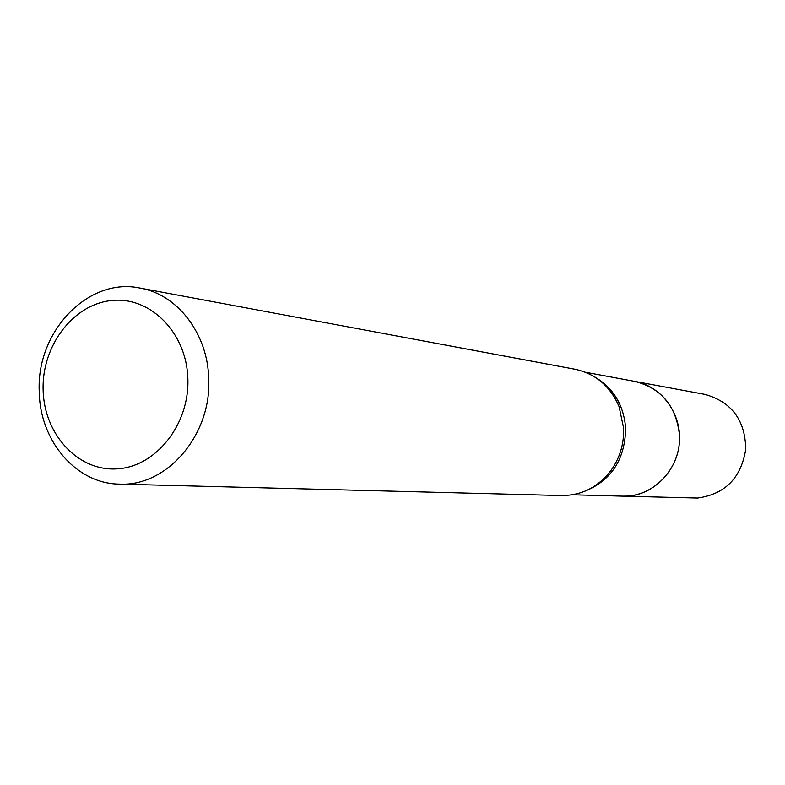 <?xml version="1.0" encoding="UTF-8"?>
<svg xmlns="http://www.w3.org/2000/svg" width="785" height="785" viewBox="0 0 785 785"><rect width="100%" height="100%" fill="white"/><g stroke="black" fill="none" stroke-linecap="round" stroke-linejoin="round"><path stroke-width="1.18" d="M622.652 496.149L697.541 498.043C725.134 494.207 741.197 477.918 745.75 449.187C745.24 420.132 731.6 401.851 704.832 394.364L634.771 381.382M622.691 496.149L626.685 496.11C653.689 494.952 677.563 470.696 679.447 441.984C681.606 413.293 661.372 386.122 634.81 381.392M572.491 494.786L622.613 496.149C653.395 497.827 681.694 467.703 679.457 434.929C676.248 406.031 661.333 388.183 634.731 381.382L585.424 372.247M187.86 378.743C186.683 332.86 150.484 296.347 111.921 300.498C73.329 303.981 41.644 345.812 43.126 390.057C44.038 434.34 78.049 471.432 116.886 468.871C155.734 466.987 189.617 424.577 187.86 378.743M208.722 378.625C207.799 333.645 177.459 294.365 140.054 288.085C88.126 276.87 36.09 331.721 39.25 391.823C39.809 440.915 76.174 483.776 119.359 484.109C166.832 486.877 211.705 434.929 208.722 378.625M119.359 484.109L561.717 495.551C582.813 495.463 599.789 486.298 612.643 468.076C620.444 455.997 624.104 442.671 623.614 428.1L619.12 406.758C610.347 386.24 595.658 373.748 575.052 369.254L140.054 288.085M581.312 492.568C610.102 482.265 624.899 460.923 625.684 428.531C623.81 404.795 613.105 387.368 593.588 376.26M591.723 487.868C599.995 483.236 606.972 476.632 612.643 468.076M602.782 383.021C609.916 389.291 615.361 397.2 619.12 406.758"/></g></svg>
